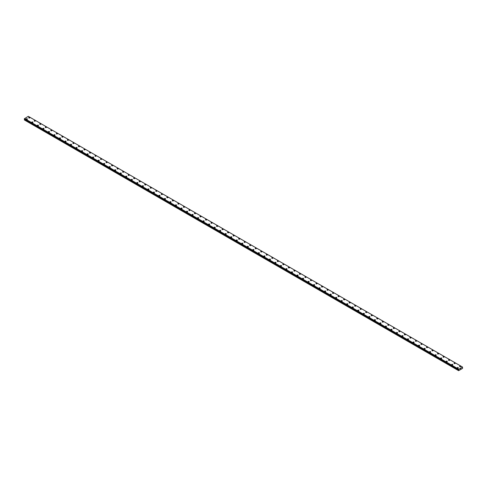 <?xml version="1.0" encoding="UTF-8"?>
<svg xmlns="http://www.w3.org/2000/svg" width="487" height="487" viewBox="0 0 487 487"><rect width="100%" height="100%" fill="white"/><g stroke="black" fill="none" stroke-linecap="round" stroke-linejoin="round"><path stroke-width="0.73" d="M28.678 117.677A0.584 0.341 180 0 1 29.853 117.677A0.584 0.341 180 0 1 28.678 117.677A0.584 0.341 180 0 1 29.853 117.677M34.206 120.867A0.584 0.341 180 0 1 35.374 120.867A0.584 0.341 180 0 1 34.206 120.867A0.584 0.341 180 0 1 35.374 120.867M39.727 124.057A0.584 0.341 180 0 1 40.902 124.057A0.584 0.341 180 0 1 39.727 124.057A0.584 0.341 180 0 1 40.902 124.057M45.254 127.247A0.584 0.341 180 0 1 46.423 127.247A0.584 0.341 180 0 1 45.254 127.247A0.584 0.341 180 0 1 46.423 127.247M50.776 130.437A0.584 0.341 180 0 1 51.951 130.437A0.584 0.341 180 0 1 50.776 130.437A0.584 0.341 180 0 1 51.951 130.437M56.303 133.627A0.584 0.341 180 0 1 57.472 133.627A0.584 0.341 180 0 1 56.303 133.627A0.584 0.341 180 0 1 57.472 133.627M61.825 136.817A0.584 0.341 180 0 1 63 136.817A0.584 0.341 180 0 1 61.825 136.817A0.584 0.341 180 0 1 63 136.817M67.352 140.006A0.584 0.341 180 0 1 68.521 140.006A0.584 0.341 180 0 1 67.352 140.006A0.584 0.341 180 0 1 68.521 140.006M72.873 143.196A0.584 0.341 180 0 1 74.048 143.196A0.584 0.341 180 0 1 72.873 143.196A0.584 0.341 180 0 1 74.048 143.196M78.401 146.386A0.584 0.341 180 0 1 79.57 146.386A0.584 0.341 180 0 1 78.401 146.386A0.584 0.341 180 0 1 79.57 146.386M83.922 149.576A0.584 0.341 180 0 1 85.097 149.576A0.584 0.341 180 0 1 83.922 149.576A0.584 0.341 180 0 1 85.097 149.576M89.45 152.76A0.584 0.341 180 0 1 90.619 152.766A0.584 0.341 180 0 1 89.45 152.76A0.584 0.341 180 0 1 90.619 152.76M94.971 155.95A0.584 0.341 180 0 1 96.146 155.956A0.584 0.341 180 0 1 94.971 155.95A0.584 0.341 180 0 1 96.146 155.95M100.499 159.146A0.584 0.341 180 0 1 101.667 159.146M101.497 158.902A0.584 0.341 180 0 1 100.669 159.383A0.584 0.341 180 0 1 101.497 158.902M106.02 162.329A0.584 0.341 180 0 1 107.195 162.329A0.584 0.341 180 0 1 106.02 162.329A0.584 0.341 180 0 1 107.195 162.329M111.547 165.519A0.584 0.341 180 0 1 112.716 165.519A0.584 0.341 180 0 1 111.547 165.519A0.584 0.341 180 0 1 112.716 165.519M117.069 168.709A0.584 0.341 180 0 1 118.244 168.709A0.584 0.341 180 0 1 117.069 168.709A0.584 0.341 180 0 1 118.244 168.709M122.596 171.899A0.584 0.341 180 0 1 123.765 171.899A0.584 0.341 180 0 1 122.596 171.899A0.584 0.341 180 0 1 123.765 171.899M128.118 175.089A0.584 0.341 180 0 1 129.292 175.089A0.584 0.341 180 0 1 128.118 175.089A0.584 0.341 180 0 1 129.292 175.089M133.645 178.279A0.584 0.341 180 0 1 134.814 178.279A0.584 0.341 180 0 1 133.645 178.279A0.584 0.341 180 0 1 134.814 178.279M139.166 181.468A0.584 0.341 180 0 1 140.341 181.468A0.584 0.341 180 0 1 139.166 181.468A0.584 0.341 180 0 1 140.341 181.468M144.694 184.658A0.584 0.341 180 0 1 145.863 184.658A0.584 0.341 180 0 1 144.694 184.658A0.584 0.341 180 0 1 145.863 184.658M150.215 187.848A0.584 0.341 180 0 1 151.39 187.848A0.584 0.341 180 0 1 150.215 187.848A0.584 0.341 180 0 1 151.39 187.848M156.741 190.801A0.584 0.341 180 0 1 155.913 191.275A0.584 0.341 180 0 1 156.741 190.801M155.743 191.038A0.584 0.341 180 0 1 156.911 191.038M161.264 194.228A0.584 0.341 180 0 1 162.439 194.228A0.584 0.341 180 0 1 161.264 194.228A0.584 0.341 180 0 1 162.439 194.228M166.791 197.412A0.584 0.341 180 0 1 167.96 197.418A0.584 0.341 180 0 1 166.791 197.412A0.584 0.341 180 0 1 167.96 197.412M172.313 200.601A0.584 0.341 180 0 1 173.488 200.607A0.584 0.341 180 0 1 172.313 200.601A0.584 0.341 180 0 1 173.488 200.601M177.84 203.797A0.584 0.341 180 0 1 179.009 203.797M178.839 203.554A0.584 0.341 180 0 1 178.011 204.035A0.584 0.341 180 0 1 178.839 203.554M183.362 206.981A0.584 0.341 180 0 1 184.536 206.981A0.584 0.341 180 0 1 183.362 206.981A0.584 0.341 180 0 1 184.536 206.981M188.889 210.171A0.584 0.341 180 0 1 190.058 210.171A0.584 0.341 180 0 1 188.889 210.171A0.584 0.341 180 0 1 190.058 210.171M194.41 213.361A0.584 0.341 180 0 1 195.585 213.361A0.584 0.341 180 0 1 194.41 213.361A0.584 0.341 180 0 1 195.585 213.361M199.932 216.551A0.584 0.341 180 0 1 201.107 216.551A0.584 0.341 180 0 1 199.932 216.551A0.584 0.341 180 0 1 201.107 216.551M205.459 219.74A0.584 0.341 180 0 1 206.628 219.74A0.584 0.341 180 0 1 205.459 219.74A0.584 0.341 180 0 1 206.628 219.74M210.981 222.93A0.584 0.341 180 0 1 212.155 222.93A0.584 0.341 180 0 1 210.981 222.93A0.584 0.341 180 0 1 212.155 222.93M216.508 226.12A0.584 0.341 180 0 1 217.677 226.12A0.584 0.341 180 0 1 216.508 226.12A0.584 0.341 180 0 1 217.677 226.12M222.029 229.31A0.584 0.341 180 0 1 223.204 229.31A0.584 0.341 180 0 1 222.029 229.31A0.584 0.341 180 0 1 223.204 229.31M227.557 232.5A0.584 0.341 180 0 1 228.726 232.5A0.584 0.341 180 0 1 227.557 232.5A0.584 0.341 180 0 1 228.726 232.5M234.083 235.452A0.584 0.341 180 0 1 233.255 235.927A0.584 0.341 180 0 1 234.083 235.452M233.078 235.69A0.584 0.341 180 0 1 234.253 235.69M238.606 238.88A0.584 0.341 180 0 1 239.774 238.88A0.584 0.341 180 0 1 238.606 238.88A0.584 0.341 180 0 1 239.774 238.88M244.127 242.069A0.584 0.341 180 0 1 245.302 242.069A0.584 0.341 180 0 1 244.127 242.069A0.584 0.341 180 0 1 245.302 242.069M249.654 245.253A0.584 0.341 180 0 1 250.823 245.259A0.584 0.341 180 0 1 249.654 245.253A0.584 0.341 180 0 1 250.823 245.253M255.176 248.449A0.584 0.341 180 0 1 256.351 248.449M256.18 248.206A0.584 0.341 180 0 1 255.352 248.687A0.584 0.341 180 0 1 256.18 248.206M260.703 251.633A0.584 0.341 180 0 1 261.872 251.639A0.584 0.341 180 0 1 260.703 251.633A0.584 0.341 180 0 1 261.872 251.633M266.225 254.823A0.584 0.341 180 0 1 267.4 254.823A0.584 0.341 180 0 1 266.225 254.823A0.584 0.341 180 0 1 267.4 254.823M271.752 258.013A0.584 0.341 180 0 1 272.921 258.013A0.584 0.341 180 0 1 271.752 258.013A0.584 0.341 180 0 1 272.921 258.013M277.273 261.202A0.584 0.341 180 0 1 278.448 261.202A0.584 0.341 180 0 1 277.273 261.202A0.584 0.341 180 0 1 278.448 261.202M282.801 264.392A0.584 0.341 180 0 1 283.97 264.392A0.584 0.341 180 0 1 282.801 264.392A0.584 0.341 180 0 1 283.97 264.392M288.322 267.582A0.584 0.341 180 0 1 289.497 267.582A0.584 0.341 180 0 1 288.322 267.582A0.584 0.341 180 0 1 289.497 267.582M293.85 270.772A0.584 0.341 180 0 1 295.019 270.772A0.584 0.341 180 0 1 293.85 270.772A0.584 0.341 180 0 1 295.019 270.772M299.371 273.962A0.584 0.341 180 0 1 300.546 273.962A0.584 0.341 180 0 1 299.371 273.962A0.584 0.341 180 0 1 300.546 273.962M304.899 277.152A0.584 0.341 180 0 1 306.067 277.152A0.584 0.341 180 0 1 304.899 277.152A0.584 0.341 180 0 1 306.067 277.152M311.424 280.104A0.584 0.341 180 0 1 310.59 280.579A0.584 0.341 180 0 1 311.424 280.104M310.42 280.342A0.584 0.341 180 0 1 311.595 280.342M315.947 283.531A0.584 0.341 180 0 1 317.116 283.531A0.584 0.341 180 0 1 315.947 283.531A0.584 0.341 180 0 1 317.116 283.531M321.469 286.721A0.584 0.341 180 0 1 322.644 286.721A0.584 0.341 180 0 1 321.469 286.721A0.584 0.341 180 0 1 322.644 286.721M326.996 289.911A0.584 0.341 180 0 1 328.165 289.911A0.584 0.341 180 0 1 326.996 289.911A0.584 0.341 180 0 1 328.165 289.911M332.518 293.101A0.584 0.341 180 0 1 333.692 293.101M333.516 292.857A0.584 0.341 180 0 1 332.688 293.338A0.584 0.341 180 0 1 333.516 292.857M338.045 296.285A0.584 0.341 180 0 1 339.214 296.291A0.584 0.341 180 0 1 338.045 296.285A0.584 0.341 180 0 1 339.214 296.285M343.566 299.475A0.584 0.341 180 0 1 344.741 299.481A0.584 0.341 180 0 1 343.566 299.475A0.584 0.341 180 0 1 344.741 299.475M349.094 302.664A0.584 0.341 180 0 1 350.263 302.664A0.584 0.341 180 0 1 349.094 302.664A0.584 0.341 180 0 1 350.263 302.664M354.615 305.854A0.584 0.341 180 0 1 355.79 305.854A0.584 0.341 180 0 1 354.615 305.854A0.584 0.341 180 0 1 355.79 305.854M360.143 309.044A0.584 0.341 180 0 1 361.311 309.044A0.584 0.341 180 0 1 360.143 309.044A0.584 0.341 180 0 1 361.311 309.044M365.664 312.234A0.584 0.341 180 0 1 366.839 312.234A0.584 0.341 180 0 1 365.664 312.234A0.584 0.341 180 0 1 366.839 312.234M371.191 315.424A0.584 0.341 180 0 1 372.36 315.424A0.584 0.341 180 0 1 371.191 315.424A0.584 0.341 180 0 1 372.36 315.424M376.713 318.614A0.584 0.341 180 0 1 377.888 318.614A0.584 0.341 180 0 1 376.713 318.614A0.584 0.341 180 0 1 377.888 318.614M382.24 321.804A0.584 0.341 180 0 1 383.409 321.804A0.584 0.341 180 0 1 382.24 321.804A0.584 0.341 180 0 1 383.409 321.804M387.762 324.993A0.584 0.341 180 0 1 388.936 324.993A0.584 0.341 180 0 1 387.762 324.993A0.584 0.341 180 0 1 388.936 324.993M393.289 328.183A0.584 0.341 180 0 1 394.458 328.183A0.584 0.341 180 0 1 393.289 328.183A0.584 0.341 180 0 1 394.458 328.183M398.81 331.373A0.584 0.341 180 0 1 399.985 331.373A0.584 0.341 180 0 1 398.81 331.373A0.584 0.341 180 0 1 399.985 331.373M404.338 334.563A0.584 0.341 180 0 1 405.507 334.563A0.584 0.341 180 0 1 404.338 334.563A0.584 0.341 180 0 1 405.507 334.563M409.859 337.753A0.584 0.341 180 0 1 411.034 337.753A0.584 0.341 180 0 1 409.859 337.753A0.584 0.341 180 0 1 411.034 337.753M415.381 340.937A0.584 0.341 180 0 1 416.555 340.943A0.584 0.341 180 0 1 415.381 340.937A0.584 0.341 180 0 1 416.555 340.937M420.908 344.126A0.584 0.341 180 0 1 422.077 344.132A0.584 0.341 180 0 1 420.908 344.126A0.584 0.341 180 0 1 422.077 344.126M426.429 347.316A0.584 0.341 180 0 1 427.604 347.322A0.584 0.341 180 0 1 426.429 347.316A0.584 0.341 180 0 1 427.604 347.316M431.957 350.506A0.584 0.341 180 0 1 433.126 350.506A0.584 0.341 180 0 1 431.957 350.506A0.584 0.341 180 0 1 433.126 350.506M437.478 353.696A0.584 0.341 180 0 1 438.653 353.696A0.584 0.341 180 0 1 437.478 353.696A0.584 0.341 180 0 1 438.653 353.696M443.006 356.886A0.584 0.341 180 0 1 444.174 356.886A0.584 0.341 180 0 1 443.006 356.886A0.584 0.341 180 0 1 444.174 356.886M448.527 360.076A0.584 0.341 180 0 1 449.702 360.076A0.584 0.341 180 0 1 448.527 360.076A0.584 0.341 180 0 1 449.702 360.076M454.054 363.265A0.584 0.341 180 0 1 455.223 363.265A0.584 0.341 180 0 1 454.054 363.265A0.584 0.341 180 0 1 455.223 363.265M459.576 366.455A0.584 0.341 180 0 1 460.751 366.455A0.584 0.341 180 0 1 459.576 366.455A0.584 0.341 180 0 1 460.751 366.455M27.248 118.846A0.584 0.341 180 0 1 26.42 119.321A0.584 0.341 180 0 1 27.248 118.846M26.249 119.084A0.584 0.341 180 0 1 27.424 119.084M31.777 122.274A0.584 0.341 180 0 1 32.946 122.274A0.584 0.341 180 0 1 31.777 122.274A0.584 0.341 180 0 1 32.946 122.274M37.298 125.463A0.584 0.341 180 0 1 38.473 125.463A0.584 0.341 180 0 1 37.298 125.463A0.584 0.341 180 0 1 38.473 125.463M42.826 128.653A0.584 0.341 180 0 1 43.994 128.653A0.584 0.341 180 0 1 42.826 128.653A0.584 0.341 180 0 1 43.994 128.653M48.347 131.843A0.584 0.341 180 0 1 49.522 131.843M49.345 131.6A0.584 0.341 180 0 1 48.517 132.08A0.584 0.341 180 0 1 49.345 131.6M53.874 135.027A0.584 0.341 180 0 1 55.043 135.033A0.584 0.341 180 0 1 53.874 135.027A0.584 0.341 180 0 1 55.043 135.027M59.396 138.217A0.584 0.341 180 0 1 60.571 138.223A0.584 0.341 180 0 1 59.396 138.217A0.584 0.341 180 0 1 60.571 138.217M64.923 141.407A0.584 0.341 180 0 1 66.092 141.407A0.584 0.341 180 0 1 64.923 141.407A0.584 0.341 180 0 1 66.092 141.407M70.445 144.596A0.584 0.341 180 0 1 71.619 144.596A0.584 0.341 180 0 1 70.445 144.596A0.584 0.341 180 0 1 71.619 144.596M75.966 147.786A0.584 0.341 180 0 1 77.141 147.786A0.584 0.341 180 0 1 75.966 147.786A0.584 0.341 180 0 1 77.141 147.786M81.493 150.976A0.584 0.341 180 0 1 82.662 150.976A0.584 0.341 180 0 1 81.493 150.976A0.584 0.341 180 0 1 82.662 150.976M87.015 154.166A0.584 0.341 180 0 1 88.19 154.166A0.584 0.341 180 0 1 87.015 154.166A0.584 0.341 180 0 1 88.19 154.166M92.542 157.356A0.584 0.341 180 0 1 93.711 157.356A0.584 0.341 180 0 1 92.542 157.356A0.584 0.341 180 0 1 93.711 157.356M98.064 160.546A0.584 0.341 180 0 1 99.238 160.546A0.584 0.341 180 0 1 98.064 160.546A0.584 0.341 180 0 1 99.238 160.546M104.589 163.498A0.584 0.341 180 0 1 103.761 163.973A0.584 0.341 180 0 1 104.589 163.498M103.591 163.735A0.584 0.341 180 0 1 104.76 163.735M109.112 166.925A0.584 0.341 180 0 1 110.287 166.925A0.584 0.341 180 0 1 109.112 166.925A0.584 0.341 180 0 1 110.287 166.925M114.64 170.115A0.584 0.341 180 0 1 115.809 170.115A0.584 0.341 180 0 1 114.64 170.115A0.584 0.341 180 0 1 115.809 170.115M120.161 173.305A0.584 0.341 180 0 1 121.336 173.305A0.584 0.341 180 0 1 120.161 173.305A0.584 0.341 180 0 1 121.336 173.305M125.689 176.495A0.584 0.341 180 0 1 126.857 176.495M126.687 176.251A0.584 0.341 180 0 1 125.859 176.732A0.584 0.341 180 0 1 126.687 176.251M131.21 179.679A0.584 0.341 180 0 1 132.385 179.685A0.584 0.341 180 0 1 131.21 179.679A0.584 0.341 180 0 1 132.385 179.679M136.737 182.868A0.584 0.341 180 0 1 137.906 182.875A0.584 0.341 180 0 1 136.737 182.868A0.584 0.341 180 0 1 137.906 182.868M142.259 186.058A0.584 0.341 180 0 1 143.434 186.064A0.584 0.341 180 0 1 142.259 186.058A0.584 0.341 180 0 1 143.434 186.058M147.786 189.248A0.584 0.341 180 0 1 148.955 189.248A0.584 0.341 180 0 1 147.786 189.248A0.584 0.341 180 0 1 148.955 189.248M153.308 192.438A0.584 0.341 180 0 1 154.482 192.438A0.584 0.341 180 0 1 153.308 192.438A0.584 0.341 180 0 1 154.482 192.438M158.835 195.628A0.584 0.341 180 0 1 160.004 195.628A0.584 0.341 180 0 1 158.835 195.628A0.584 0.341 180 0 1 160.004 195.628M164.356 198.818A0.584 0.341 180 0 1 165.531 198.818A0.584 0.341 180 0 1 164.356 198.818A0.584 0.341 180 0 1 165.531 198.818M169.884 202.008A0.584 0.341 180 0 1 171.053 202.008A0.584 0.341 180 0 1 169.884 202.008A0.584 0.341 180 0 1 171.053 202.008M175.405 205.197A0.584 0.341 180 0 1 176.58 205.197A0.584 0.341 180 0 1 175.405 205.197A0.584 0.341 180 0 1 176.58 205.197M180.933 208.387A0.584 0.341 180 0 1 182.101 208.387A0.584 0.341 180 0 1 180.933 208.387A0.584 0.341 180 0 1 182.101 208.387M186.454 211.577A0.584 0.341 180 0 1 187.629 211.577A0.584 0.341 180 0 1 186.454 211.577A0.584 0.341 180 0 1 187.629 211.577M191.981 214.767A0.584 0.341 180 0 1 193.15 214.767A0.584 0.341 180 0 1 191.981 214.767A0.584 0.341 180 0 1 193.15 214.767M197.503 217.957A0.584 0.341 180 0 1 198.678 217.957A0.584 0.341 180 0 1 197.503 217.957A0.584 0.341 180 0 1 198.678 217.957M203.03 221.147A0.584 0.341 180 0 1 204.199 221.147A0.584 0.341 180 0 1 203.03 221.147A0.584 0.341 180 0 1 204.199 221.147M208.552 224.33A0.584 0.341 180 0 1 209.727 224.337A0.584 0.341 180 0 1 208.552 224.33A0.584 0.341 180 0 1 209.727 224.33M214.079 227.52A0.584 0.341 180 0 1 215.248 227.526A0.584 0.341 180 0 1 214.079 227.52A0.584 0.341 180 0 1 215.248 227.52M219.6 230.71A0.584 0.341 180 0 1 220.775 230.716A0.584 0.341 180 0 1 219.6 230.71A0.584 0.341 180 0 1 220.775 230.71M225.128 233.9A0.584 0.341 180 0 1 226.297 233.9A0.584 0.341 180 0 1 225.128 233.9A0.584 0.341 180 0 1 226.297 233.9M230.649 237.09A0.584 0.341 180 0 1 231.824 237.09A0.584 0.341 180 0 1 230.649 237.09A0.584 0.341 180 0 1 231.824 237.09M236.177 240.28A0.584 0.341 180 0 1 237.346 240.28A0.584 0.341 180 0 1 236.177 240.28A0.584 0.341 180 0 1 237.346 240.28M241.698 243.47A0.584 0.341 180 0 1 242.873 243.47A0.584 0.341 180 0 1 241.698 243.47A0.584 0.341 180 0 1 242.873 243.47M247.226 246.659A0.584 0.341 180 0 1 248.394 246.659A0.584 0.341 180 0 1 247.226 246.659A0.584 0.341 180 0 1 248.394 246.659M252.747 249.849A0.584 0.341 180 0 1 253.922 249.849A0.584 0.341 180 0 1 252.747 249.849A0.584 0.341 180 0 1 253.922 249.849M258.274 253.039A0.584 0.341 180 0 1 259.443 253.039A0.584 0.341 180 0 1 258.274 253.039A0.584 0.341 180 0 1 259.443 253.039M263.796 256.229A0.584 0.341 180 0 1 264.971 256.229A0.584 0.341 180 0 1 263.796 256.229A0.584 0.341 180 0 1 264.971 256.229M269.323 259.419A0.584 0.341 180 0 1 270.492 259.419A0.584 0.341 180 0 1 269.323 259.419A0.584 0.341 180 0 1 270.492 259.419M274.845 262.609A0.584 0.341 180 0 1 276.019 262.609A0.584 0.341 180 0 1 274.845 262.609A0.584 0.341 180 0 1 276.019 262.609M280.372 265.799A0.584 0.341 180 0 1 281.541 265.799A0.584 0.341 180 0 1 280.372 265.799A0.584 0.341 180 0 1 281.541 265.799M285.893 268.988A0.584 0.341 180 0 1 287.068 268.988A0.584 0.341 180 0 1 285.893 268.988A0.584 0.341 180 0 1 287.068 268.988M291.415 272.172A0.584 0.341 180 0 1 292.59 272.178A0.584 0.341 180 0 1 291.415 272.172A0.584 0.341 180 0 1 292.59 272.172M296.942 275.362A0.584 0.341 180 0 1 298.111 275.368A0.584 0.341 180 0 1 296.942 275.362A0.584 0.341 180 0 1 298.111 275.362M302.464 278.552A0.584 0.341 180 0 1 303.638 278.558A0.584 0.341 180 0 1 302.464 278.552A0.584 0.341 180 0 1 303.638 278.552M307.991 281.742A0.584 0.341 180 0 1 309.16 281.742A0.584 0.341 180 0 1 307.991 281.742A0.584 0.341 180 0 1 309.16 281.742M313.512 284.932A0.584 0.341 180 0 1 314.687 284.932A0.584 0.341 180 0 1 313.512 284.932A0.584 0.341 180 0 1 314.687 284.932M319.04 288.121A0.584 0.341 180 0 1 320.209 288.121A0.584 0.341 180 0 1 319.04 288.121A0.584 0.341 180 0 1 320.209 288.121M324.561 291.311A0.584 0.341 180 0 1 325.736 291.311A0.584 0.341 180 0 1 324.561 291.311A0.584 0.341 180 0 1 325.736 291.311M330.089 294.501A0.584 0.341 180 0 1 331.257 294.501A0.584 0.341 180 0 1 330.089 294.501A0.584 0.341 180 0 1 331.257 294.501M335.61 297.691A0.584 0.341 180 0 1 336.785 297.691A0.584 0.341 180 0 1 335.61 297.691A0.584 0.341 180 0 1 336.785 297.691M341.137 300.881A0.584 0.341 180 0 1 342.306 300.881A0.584 0.341 180 0 1 341.137 300.881A0.584 0.341 180 0 1 342.306 300.881M346.659 304.071A0.584 0.341 180 0 1 347.834 304.071A0.584 0.341 180 0 1 346.659 304.071A0.584 0.341 180 0 1 347.834 304.071M352.186 307.26A0.584 0.341 180 0 1 353.355 307.26A0.584 0.341 180 0 1 352.186 307.26A0.584 0.341 180 0 1 353.355 307.26M357.708 310.45A0.584 0.341 180 0 1 358.882 310.45A0.584 0.341 180 0 1 357.708 310.45A0.584 0.341 180 0 1 358.882 310.45M364.233 313.403A0.584 0.341 180 0 1 363.405 313.878A0.584 0.341 180 0 1 364.233 313.403M363.235 313.64A0.584 0.341 180 0 1 364.404 313.64M368.756 316.83A0.584 0.341 180 0 1 369.931 316.83A0.584 0.341 180 0 1 368.756 316.83A0.584 0.341 180 0 1 369.931 316.83M374.284 320.014A0.584 0.341 180 0 1 375.453 320.02A0.584 0.341 180 0 1 374.284 320.014A0.584 0.341 180 0 1 375.453 320.014M379.805 323.204A0.584 0.341 180 0 1 380.98 323.21A0.584 0.341 180 0 1 379.805 323.204A0.584 0.341 180 0 1 380.98 323.204M385.333 326.4A0.584 0.341 180 0 1 386.501 326.4M386.331 326.156A0.584 0.341 180 0 1 385.503 326.637A0.584 0.341 180 0 1 386.331 326.156M390.854 329.583A0.584 0.341 180 0 1 392.029 329.583A0.584 0.341 180 0 1 390.854 329.583A0.584 0.341 180 0 1 392.029 329.583M396.381 332.773A0.584 0.341 180 0 1 397.55 332.773A0.584 0.341 180 0 1 396.381 332.773A0.584 0.341 180 0 1 397.55 332.773M401.903 335.963A0.584 0.341 180 0 1 403.078 335.963A0.584 0.341 180 0 1 401.903 335.963A0.584 0.341 180 0 1 403.078 335.963M407.43 339.153A0.584 0.341 180 0 1 408.599 339.153A0.584 0.341 180 0 1 407.43 339.153A0.584 0.341 180 0 1 408.599 339.153M412.952 342.343A0.584 0.341 180 0 1 414.127 342.343A0.584 0.341 180 0 1 412.952 342.343A0.584 0.341 180 0 1 414.127 342.343M418.479 345.533A0.584 0.341 180 0 1 419.648 345.533A0.584 0.341 180 0 1 418.479 345.533A0.584 0.341 180 0 1 419.648 345.533M424 348.722A0.584 0.341 180 0 1 425.175 348.722A0.584 0.341 180 0 1 424 348.722A0.584 0.341 180 0 1 425.175 348.722M429.528 351.912A0.584 0.341 180 0 1 430.697 351.912A0.584 0.341 180 0 1 429.528 351.912A0.584 0.341 180 0 1 430.697 351.912M435.049 355.102A0.584 0.341 180 0 1 436.224 355.102A0.584 0.341 180 0 1 435.049 355.102A0.584 0.341 180 0 1 436.224 355.102M441.575 358.055A0.584 0.341 180 0 1 440.747 358.529A0.584 0.341 180 0 1 441.575 358.055M440.577 358.292A0.584 0.341 180 0 1 441.746 358.292M446.098 361.482A0.584 0.341 180 0 1 447.273 361.482A0.584 0.341 180 0 1 446.098 361.482A0.584 0.341 180 0 1 447.273 361.482M451.626 364.672A0.584 0.341 180 0 1 452.794 364.672A0.584 0.341 180 0 1 451.626 364.672A0.584 0.341 180 0 1 452.794 364.672M457.147 367.855A0.584 0.341 180 0 1 458.322 367.862A0.584 0.341 180 0 1 457.147 367.855A0.584 0.341 180 0 1 458.322 367.855M460.799 368.622L460.647 368.927M458.675 369.676L458.62 370.668L462.595 368.367L462.492 367.028L458.59 369.45L24.35 118.816L458.675 369.688M458.571 369.615L24.362 118.925L458.59 369.45M24.581 119.065L24.35 119.942L458.559 370.631M462.492 367.028L28.276 116.332L24.374 118.761M458.724 369.201L24.508 118.511M24.466 118.591L458.681 369.28L24.478 118.566M458.559 369.505L24.35 118.816M458.815 369.822L24.606 119.132M458.815 369.858L24.606 119.169M458.784 369.968L24.569 119.278M458.577 370.327L24.368 119.632M458.559 370.382L24.35 119.686M458.681 369.694L24.472 119.005"/></g></svg>
